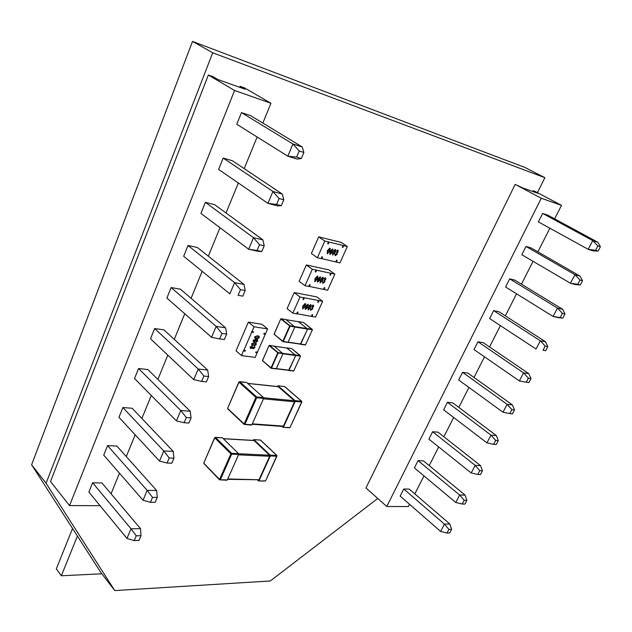 <?xml version="1.0" encoding="UTF-8"?>
<svg xmlns="http://www.w3.org/2000/svg" width="632" height="632" viewBox="0 0 632 632"><rect width="100%" height="100%" fill="white"/><g stroke="black" fill="none" stroke-linecap="round" stroke-linejoin="round"><path stroke-width="0.95" d="M377.746 498.451L270.33 580.974L114.779 590.588L100.701 572.3L31.6 464.781L46.089 483.251L114.779 590.588M46.089 483.251L212.708 52.772L192.515 41.412L524.686 167.354L544.879 177.703L537.421 192.642M192.515 41.412L31.6 464.781M212.708 52.772L544.879 177.703M522.648 187.901L537.927 193.337L533.068 190.769L535.565 191.662L561.516 205.353L541.276 198.243L515.167 184.386L522.648 187.901M579.963 280.008L577.711 284.289L580.271 284.969L582.514 280.703L579.963 280.008L574.923 274.691L580.042 276.105L531.196 247.973L525.99 246.456L521.819 254.743L570.451 283.239L574.923 274.691L525.99 246.456M545.219 346.123L543.054 350.231L545.669 350.697L547.818 346.605L545.219 346.123L540.336 340.806L545.55 341.801L498.948 311.734L493.663 310.604L489.65 318.575L536.039 349.014L540.336 340.806L493.663 310.604M464.172 500.331L462.213 504.052L464.931 504.067L466.882 500.354L464.172 500.331L459.654 495.03L465.073 495.109L423.503 460.902L418.052 460.633L414.394 467.893L455.759 502.472L459.654 495.03L418.052 460.633M495.638 440.457L493.608 444.328L496.278 444.509L498.316 440.654L495.638 440.457L490.985 435.14L496.333 435.567L452.836 402.908L447.448 402.315L443.648 409.844L486.932 442.874L490.985 435.14L447.448 402.315M528.36 378.189L526.243 382.218L528.881 382.589L530.991 378.576L528.36 378.189L523.557 372.88L528.818 373.67L483.283 342.702L477.966 341.762L474.024 349.583L519.346 380.922L523.557 372.88L477.966 341.762M409.536 504.297L408.391 506.556L386.752 506.493L541.276 198.243M414.821 493.908L423.977 475.896M429.215 465.594L438.687 446.966M443.869 436.759L453.673 417.491M458.808 407.387L468.944 387.448M474.024 377.454L484.507 356.827M489.531 346.952L500.378 325.614M505.339 315.858L516.557 293.785M521.455 284.155L533.06 261.332M537.887 251.828L549.887 228.223M554.643 218.862L561.516 205.353M511.841 409.631L509.763 413.581L512.418 413.857L514.495 409.915L511.841 409.631L507.109 404.314L512.418 404.922L467.917 373.085L462.561 372.327L458.69 379.998L502.985 412.206L507.109 404.314L462.561 372.327M479.751 470.682L477.76 474.474L480.454 474.577L482.445 470.793L479.751 470.682L475.169 465.373L480.557 465.626L438.039 432.169L432.612 431.743L428.891 439.137L471.196 472.957L475.169 465.373L432.612 431.743M448.886 529.418L446.966 533.068L449.7 533.005L451.611 529.363L448.886 529.418L444.43 524.118L449.889 524.039L409.236 489.105L403.761 489.002L400.167 496.12L440.615 531.417L444.43 524.118L403.761 489.002M562.409 313.401L560.205 317.596L562.796 318.165L564.992 313.986L562.409 313.401L557.456 308.084L562.622 309.285L514.914 280.166L509.668 278.846L505.576 286.968L553.071 316.458L557.456 308.084L509.668 278.846M597.872 245.919L595.581 250.288L598.109 251.078L600.4 246.725L597.872 245.919L592.753 240.61L597.809 242.246L547.794 215.149L542.643 213.426L538.377 221.879L588.187 249.34L592.753 240.61L542.643 213.426M386.752 506.493L365.968 487.928L515.167 184.386M532.713 191.48L533.068 190.769M526.243 382.218L519.346 380.922M528.818 373.67L530.991 378.576M545.669 350.697L543.054 350.231M562.796 318.165L558.254 317.604L553.071 316.458L560.205 317.596M580.271 284.969L575.578 284.598L570.451 283.239L577.711 284.289M598.109 251.078L593.266 250.912L588.187 249.34L595.581 250.288M509.763 413.581L502.985 412.206M512.418 404.922L514.495 409.915M493.608 444.328L486.932 442.874M496.333 435.567L498.316 440.654M477.76 474.474L471.196 472.957M480.557 465.626L482.445 470.793M462.213 504.052L455.759 502.472M465.073 495.109L466.882 500.354M446.966 533.068L440.615 531.417M449.889 524.039L451.611 529.363M545.55 341.801L547.818 346.605M562.622 309.285L564.992 313.986M580.042 276.105L582.514 280.703M597.809 242.246L600.4 246.725M72.538 528.471L56.319 568.863L61.351 575.776L77.404 536.047M101.863 573.801L61.351 575.776M274.106 346.091L282.954 353.715L276.263 368.748L271.31 368.298M274.462 346.273L286.912 348.035M288.658 370.336L295.76 355.453L286.786 347.995M287.07 348.058L295.658 355.492L289.053 370.194L276.239 368.788M217.89 79.537L245.042 89.191L240.128 86.331L244.529 87.903L270.954 103.261L234.567 90.479L208.363 75.011L213 76.662L217.89 79.537M279.083 198.503L276.571 204.444L281.264 205.684L283.776 199.775L279.083 198.503L272.945 191.496L282.314 194.079L232.45 160.773L223.183 158.063L218.617 169.423L267.96 203.354L272.945 191.496L223.183 158.063M240.476 289.677L238.09 295.294L242.807 296.147L245.192 290.546L240.476 289.677L234.59 282.654L244.007 284.44L197.326 247.468L188.028 245.493L183.691 256.276L229.866 293.88L234.59 282.654L188.028 245.493M152.51 497.376L150.424 502.314L155.164 502.337L157.257 497.423L152.51 497.376L147.177 490.369L156.657 490.511L116.873 446.066L107.566 445.615L103.735 455.135L143.03 500.22L147.177 490.369L107.566 445.615M186.322 417.539L184.125 422.729L188.865 423.061L191.061 417.886L186.322 417.539L180.784 410.516L190.248 411.266L147.872 369.546L138.558 368.527L134.537 378.529L176.415 420.888L180.784 410.516L138.558 368.527M221.943 333.435L219.62 338.91L224.352 339.574L226.667 334.123L221.943 333.435L216.176 326.404L225.616 327.834L180.428 289.187L171.122 287.544L166.895 298.051L211.578 337.338L216.176 326.404L171.122 287.544M100.061 505.679L69.536 505.592L234.567 90.479M111.042 493.766L119.464 473.186M126.274 456.565L135.185 434.816M141.884 418.455L151.293 395.474M157.874 379.398L167.812 355.137M174.274 339.36L184.757 313.756M191.085 298.304L202.145 271.302M208.331 256.189L219.991 227.718M226.027 212.976L238.319 182.972M244.197 168.618L257.137 137.002M262.849 123.066L270.954 103.261M203.899 376.04L201.64 381.373L206.372 381.862L208.631 376.553L203.899 376.04L198.243 369.017L207.699 370.091L163.949 329.865L154.635 328.545L150.511 338.792L193.763 379.658L198.243 369.017L154.635 328.545M169.202 457.971L167.053 463.027L171.801 463.209L173.942 458.161L169.202 457.971L163.767 450.948L173.239 451.39L132.183 408.272L122.869 407.545L118.95 417.302L159.509 461.06L163.767 450.948L122.869 407.545M136.236 535.802L134.197 540.613L138.945 540.494L140.983 535.699L136.236 535.802L131.006 528.794L140.486 528.652L101.926 482.967L92.62 482.777L88.883 492.075L126.961 538.409L131.006 528.794L92.62 482.777M259.515 244.71L257.066 250.493L261.774 251.536L264.216 245.777L259.515 244.71L253.503 237.695L262.904 239.876L214.667 204.681L205.376 202.343L200.929 213.411L248.653 249.229L253.503 237.695L205.376 202.343M299.205 150.993L296.621 157.099L301.298 158.553L303.881 152.478L299.205 150.993L292.94 143.993L302.27 147.003L250.714 115.703L241.463 112.607L236.771 124.267L287.805 156.183L292.94 143.993L241.463 112.607M69.536 505.592L50.513 481.529L208.363 75.011M239.741 87.311L240.128 86.331M219.62 338.91L211.578 337.338M225.616 327.834L226.667 334.123M242.807 296.147L238.09 295.294M261.774 251.536L258.053 251.307L248.653 249.229L257.066 250.493M281.264 205.684L277.329 205.827L267.96 203.354L276.571 204.444M301.298 158.553L297.151 159.082L287.805 156.183L296.621 157.099M201.64 381.373L193.763 379.658M207.699 370.091L208.631 376.553M184.125 422.729L176.415 420.888M190.248 411.266L191.061 417.886M167.053 463.027L159.509 461.06M173.239 451.39L173.942 458.161M150.424 502.314L143.03 500.22M156.657 490.511L157.257 497.423M134.197 540.613L126.961 538.409M140.486 528.652L140.983 535.699M244.007 284.44L245.192 290.546M262.904 239.876L264.216 245.777M282.314 194.079L283.776 199.775M302.27 147.003L303.881 152.478M285.846 319.523L294.86 326.973L288.058 342.26L283.089 341.707M286.201 319.713L298.62 321.783M300.405 344.156L307.634 329.027L298.486 321.735M298.77 321.807L307.531 329.075L300.816 344.021L288.026 342.315M238.659 453.76L269.572 455.214L254.119 440.543L223.349 438.742M227.757 478.969L259.002 479.759L269.706 456.264L238.501 454.835M259.002 479.759L227.599 479.333M253.622 440.52L254.119 440.543M269.572 455.214L269.706 456.264M257.69 480.083L258.709 480.968L265.582 480.873L276.871 456.225L270.322 455.925L270.22 455.135L253.922 439.674L253.148 440.393M270.322 455.925L259.025 480.715M222.014 437.771L215.425 437.384L231.588 453.318L238.572 453.642L222.385 437.794M238.572 453.642L238.675 454.463L231.683 454.139L220.331 479.759L227.33 479.933L238.675 454.463M227.33 479.933L226.793 480.107M305.043 306.481L302.681 309.016L302.76 306.07L305.13 303.526L305.659 304.237L305.043 306.481L302.681 309.016M296.669 313.685L311.363 316.371L312.145 314.61L312.706 314.712L311.916 316.466L315.542 317.09L322.668 301.274L316.806 296.898L294.18 292.561L300.018 297L303.763 297.712L302.965 299.505L303.542 299.615L304.34 297.814L322.668 301.274M317.746 302.135L318.252 302.365L317.691 302.254L318.488 300.484M297.19 313.914L297.98 312.137L297.403 312.034L296.613 313.82L292.861 313.172L300.018 297M305.422 306.702L308.226 304.166L308.329 305.54L307.642 304.592L305.92 306.52L307.326 306.093L307.342 307.895L305.153 309.388L305.422 306.702M310.81 304.632L310.438 307.452L308.1 309.988L308.195 307.057L310.549 304.521L311.07 305.232L310.446 307.46L308.1 309.988M312.658 307.602L312.65 308.993L310.462 310.328L310.352 308.748L310.818 308.756L311.015 309.909L312.224 308.93L312.192 307.863L311.663 307.8L313.148 306.465L312.959 305.564L311.576 306.133L313.195 305.011L313.575 306.575L312.611 307.571L312.658 309.001L310.454 310.328M305.398 303.637L305.027 306.473M305.011 304.142L303.194 306.141L302.941 308.463L304.592 306.402L305.011 304.142L303.21 306.149L302.791 308.4M318.252 302.365L319.049 300.587M303.818 297.585L304.34 297.814M303.02 299.386L303.542 299.615M307.318 306.093L307.326 307.887L305.153 309.38M308.219 304.158L308.329 305.54L307.863 305.525M307.792 304.656L306.765 305.058L305.92 306.52M313.472 305.122L313.559 306.567L312.611 307.571M310.802 308.756L310.833 309.83M313.117 305.627L311.576 306.133M311.418 316.237L312.413 314.657M318.014 302.183L318.812 300.413M292.861 313.172L287.094 308.653L294.18 292.561M306.915 306.599L305.509 307.539L305.683 308.953L306.883 307.839L306.915 306.599L305.525 307.547L305.501 308.874M310.43 305.137L308.621 307.12L308.203 309.364L310.012 307.381L310.28 305.074L308.637 307.128L308.203 309.364M317.596 276.168L317.225 279.091L314.862 281.651L314.965 278.625L317.351 276.065L317.88 276.808L317.24 279.099L314.61 281.54M308.811 286.328L323.473 289.377L324.271 287.592L324.832 287.702L324.026 289.488L327.645 290.214L334.881 274.13L328.909 269.872L306.338 264.95L312.303 269.264L316.032 270.062L315.226 271.894L315.795 272.013L316.608 270.188L334.881 274.13M329.959 274.92L330.465 275.149L329.912 275.031L330.718 273.229M309.332 286.557L310.138 284.748L309.569 284.637L308.764 286.446L305.027 285.704L312.303 269.264M317.62 279.328L320.416 276.769L320.535 278.206L319.847 277.211L318.117 279.154L319.5 278.736L319.523 280.6L317.359 282.101L317.62 279.328M322.999 277.306L322.62 280.213L320.266 282.757L320.385 279.755L322.755 277.203L323.276 277.938L322.636 280.221L320.021 282.654M324.832 281.84L322.928 283.302L322.525 281.532L322.992 281.556L323.181 282.741L324.39 281.761L324.35 280.648L323.845 280.584L325.338 279.249L325.298 278.388L323.774 278.878L325.401 277.764L325.757 279.376L324.793 280.379L324.832 281.84L322.644 283.183M317.201 276.682L315.4 278.712L314.981 281.019L316.798 279.004L317.082 276.634L315.408 278.72L314.981 281.019M330.465 275.149L331.279 273.348M316.079 269.951L316.608 270.188M315.273 271.784L315.795 272.013M319.492 278.728L319.523 280.6L317.351 282.093M320.408 276.761L320.535 278.206M320.519 278.191L320.061 278.175M319.99 277.274L318.978 277.669L318.117 279.154M325.654 277.867L325.757 279.376L324.793 280.379M324.785 280.371L324.824 281.833M322.976 281.556L323.015 282.67M325.298 278.388L323.774 278.878M324.35 280.648L323.853 280.576M323.521 289.266L324.54 287.647M330.228 274.975L331.034 273.174M305.027 285.704L299.133 281.311L306.338 264.95M319.081 279.241L317.699 280.197L317.857 281.651L319.073 280.529L319.097 279.249L317.714 280.205L317.691 281.572M322.62 277.819L320.811 279.834L320.535 282.196L322.194 280.126L322.62 277.819L320.827 279.842L320.392 282.133M329.999 248.234L329.635 251.244L327.25 253.819L327.376 250.714L329.778 248.139L330.307 248.913L329.643 251.252L327.25 253.819M321.167 258.504L335.79 261.94L336.603 260.123L337.156 260.25L336.343 262.067L339.945 262.88L347.308 246.527L341.209 242.396L318.702 236.866L324.793 241.045L328.514 241.953L327.692 243.81L328.261 243.944L329.082 242.088L347.308 246.527M342.378 247.254L342.892 247.483L342.339 247.349L343.16 245.516M321.688 258.741L322.51 256.9L321.933 256.766L321.119 258.614L317.39 257.761L324.793 241.045M330.023 251.497L332.811 248.905L332.945 250.398L332.266 249.371L330.52 251.331L331.879 250.904L331.918 252.84L329.77 254.356L330.023 251.497M335.023 252.516L332.637 255.075L332.78 251.986L335.173 249.427L335.687 250.193L335.023 252.516L332.637 255.075M338.033 250.153L338.144 251.71L337.172 252.721L337.196 254.222L335.292 255.691L334.905 253.867L335.371 253.898L335.553 255.123L336.769 254.135L336.714 252.982L336.232 252.918L337.733 251.583L337.693 250.683L336.169 251.165L337.804 250.051L338.152 251.718L337.18 252.729L337.204 254.23L335.031 255.573M329.627 248.763L327.81 250.809L327.518 253.25L329.201 251.149L329.627 248.763L327.818 250.817L327.392 253.187M342.892 247.483L343.713 245.65M328.553 241.851L329.082 242.088M327.732 243.715L328.261 243.944M331.879 250.904L331.918 252.84L330.015 254.459M332.803 248.897L332.945 250.398L332.472 250.359M332.393 249.427L331.389 249.822L330.52 251.331M335.387 249.514L335.015 252.508M335.355 253.898L335.402 255.052M337.693 250.683L336.177 251.165M335.837 261.838L336.872 260.187M342.647 247.317L343.468 245.485M317.39 257.761L311.371 253.503L318.702 236.866M331.484 251.433L330.094 252.389L330.244 253.882L331.468 252.761L331.484 251.433L330.109 252.397L330.094 253.811M335.015 250.043L333.206 252.081L332.906 254.506L334.589 252.413L335.015 250.043L333.222 252.089L332.788 254.451M256.347 338.594L254.862 338.065L254.641 336.817L257.595 335.726L259.073 336.256L259.286 337.504L258.385 338.428L254.854 338.057M243.352 350.776L241.566 355.618L236.028 350.8L248.368 322.115L254.032 326.799L243.889 350.254L245.413 350.46L243.352 350.776L245.034 350.626M257.185 352.79L255.683 352.593L255.992 351.882L257.493 352.087L255.178 357.388L241.566 355.618M254.032 326.799L267.62 328.917L265.582 333.578L264.089 333.348L263.773 334.067L265.266 334.296L257.493 352.087M251.678 332.242L253.203 332.472L253.227 331.705M255.992 339.139L257.508 339.668L257.745 341.043L256.094 342.117L257.311 340.909L257.145 340.079L255.992 339.653L256.102 340.806L254.072 341.904L253.337 341.596L253.124 340.324L255.992 339.139M253.377 345.428L251.876 344.898L251.67 343.674L254.617 342.576L256.11 343.105L256.315 344.329L255.407 345.254L251.868 344.898M252.468 348.058L250.391 348.469L250.201 347.055L252.105 345.846L250.667 347.126L250.809 347.987L252.587 347.015L253.4 348.232L254.38 347.639L254.309 346.225L254.854 347.687L253.132 348.785L252.468 348.058L250.383 348.461M259.065 336.248L259.278 337.496L258.385 338.428M258.37 338.412L256.331 338.586M257.343 336.279L255.107 336.903L255.273 337.622L256.592 338.033L258.828 337.417L258.654 336.69L257.343 336.279L255.099 336.888L255.265 337.614M243.573 350.973L245.105 351.179L245.413 350.46M251.607 331.689L253.132 331.926M255.905 352.087L257.113 352.245M253.203 332.472L253.519 331.753L251.986 331.516M263.994 333.562L265.195 333.751L265.266 334.296M257.5 339.661L257.745 341.043L256.102 342.11M257.09 340.04L255.976 339.645L256.094 340.798L254.072 341.904L253.337 341.596M256.102 343.097L256.315 344.329L255.407 345.254M255.399 345.238L253.361 345.42M254.696 346.431L254.854 347.687L252.705 348.603M252.089 345.838L251.923 346.407M251.907 346.399L250.659 347.118L250.809 347.987M253.077 347.158L253.092 348.106M258.662 336.698L257.35 336.287M255.755 352.443L256.955 352.601M248.368 322.115L261.94 324.271L267.62 328.917M255.541 339.779L253.606 340.364L254.301 341.343L255.683 340.624L255.083 339.589L253.598 340.356L253.748 341.122M252.121 343.745L252.294 344.464L253.622 344.875L255.857 344.243L255.683 343.532L254.364 343.121L252.121 343.745L252.287 344.456M255.691 343.539L254.372 343.129L252.136 343.753M263.663 397.781L294.378 400.728L278.254 386.705L247.72 383.442M252.31 423.843L283.444 426.11L294.528 401.794L263.441 398.832M283.444 426.11L282.702 426.371M277.811 386.658L278.254 386.705M294.378 400.728L294.528 401.794M281.975 426.41L283.112 427.351L290.001 427.54L301.685 402.031L295.168 401.415L295.057 400.617L278.048 385.828L277.282 386.523M295.168 401.415L283.476 427.074M246.275 382.415L239.67 381.704L256.568 396.912L263.528 397.583L246.614 382.447M263.528 397.583L263.639 398.405L256.671 397.733L244.908 424.293L251.884 424.799L263.639 398.405M251.884 424.799L251.323 424.996M274.272 346.115L269.453 345.428L278.072 352.624L282.899 353.28M274.185 346.075L269.042 345.578L278.135 353.059L271.436 368.156L262.509 360.675L269.042 345.578L262.454 360.572L271.049 368.243L276.05 368.906M271.002 368.164L262.557 360.556M276.263 368.748L271.025 367.974L277.717 352.869L282.954 353.715M282.946 353.343L295.602 355.065M282.931 353.762L295.658 355.492M276.31 368.638L289.053 370.194M287.054 347.924L291.565 348.564M295.697 355.026L300.374 355.666L291.85 348.682M295.76 355.453L300.54 356.077L293.817 370.771M289.077 370.312L293.762 370.881L300.54 356.077L291.802 348.619L286.975 347.884M288.95 370.455L293.548 371.047L288.871 370.471M285.996 319.555L281.193 318.749L289.985 325.764L294.804 326.539M285.917 319.516L280.774 318.899L290.048 326.199L283.239 341.549L274.13 334.249L280.774 318.899L274.067 334.146L282.852 341.643L287.837 342.425M282.804 341.58L274.177 334.13M288.058 342.26L282.82 341.367L289.63 326.009L294.86 326.973M294.86 326.61L307.476 328.648M294.836 327.028L307.531 329.075M288.105 342.149L300.816 344.021M298.754 321.672L303.265 322.423M307.571 328.608L312.24 329.359L303.526 322.541M307.634 329.027L312.398 329.77L305.564 344.709M300.848 344.132L305.517 344.819L312.398 329.77L303.486 322.478L298.675 321.641M300.698 344.29L305.296 344.985L300.619 344.298M270.22 455.135L276.769 455.443L260.439 440.062L253.922 439.674M219.565 479.427L230.917 453.8L214.762 437.85L203.741 463.161L219.565 479.427M276.769 455.443L276.871 456.225L276.769 455.443M260.076 440.038L260.692 440.291M265.709 480.597L276.935 455.506L260.613 440.125L253.724 439.588M258.709 480.968L265.053 481.039M203.978 463.667L219.588 479.854L227.007 480.202M203.867 462.869L214.675 437.644L222.188 437.707M231.683 454.139L231.588 453.318L230.917 453.8L231.683 454.139M295.057 400.617L301.575 401.241L284.542 386.531L278.048 385.828M244.126 423.954L255.889 397.394L238.999 382.17L227.591 408.383L244.126 423.954M301.575 401.241L301.875 401.992L301.575 401.241M284.21 386.492L284.779 386.729M290.112 427.303L301.875 401.992L301.725 401.304L284.692 386.594L277.875 385.757M283.112 427.351L289.448 427.738M227.812 408.928L244.165 424.42L251.52 425.083M227.702 408.122L238.904 381.973L246.441 382.376M256.671 397.733L256.568 396.912L255.889 397.394L256.671 397.733M274.422 346.241L286.991 348.019M288.84 370.36L276.224 368.812M286.17 319.689L298.691 321.775M300.595 344.179L288.01 342.339M253.859 440.433L223.238 438.632M278.025 386.602L247.625 383.355M282.962 426.482L252.129 424.246"/></g></svg>
